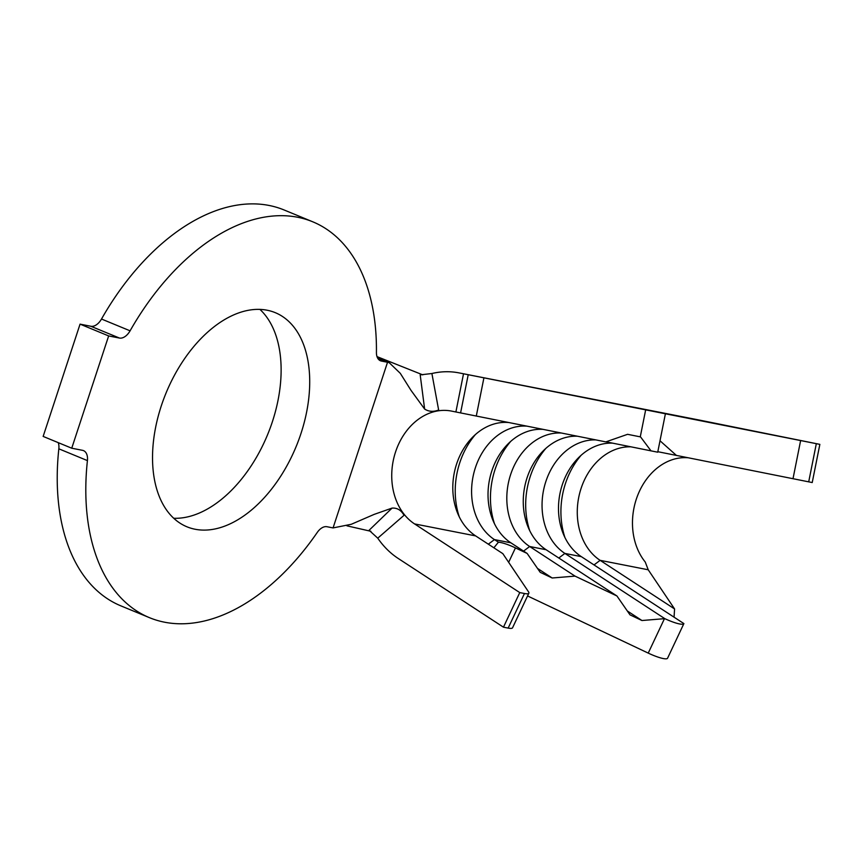 <?xml version="1.0" encoding="UTF-8"?>
<svg xmlns="http://www.w3.org/2000/svg" width="863" height="863" viewBox="0 0 863 863"><rect width="100%" height="100%" fill="white"/><g stroke="black" fill="none" stroke-linecap="round" stroke-linejoin="round"><path stroke-width="1.29" d="M581.338 556.646L564.898 553.42L664.801 618.642A19.461 3.635 25.2 0 0 679.483 623.938A19.461 3.635 25.2 0 0 683.874 623.615A19.461 3.635 25.2 0 0 683.884 623.593L581.338 556.646A60.345 47.584 101.1 0 1 561.22 488.296A60.345 47.584 101.1 0 1 612.579 443.151M527.552 595.945L648.232 653.108A19.461 3.635 25.2 0 0 663.172 658.534A19.461 3.635 25.2 0 0 667.574 658.21L683.874 623.615M657.833 451.705L812.223 482.546L819.85 444.369L459.278 372.945A99.267 78.285 -78.9 0 0 458.965 372.881A99.267 78.285 -78.9 0 0 431.899 373.517L420.195 374.876L424.628 409.062C428.803 411.716 433.474 412.029 438.641 410.001L431.899 373.517M195.114 529.246A115.815 70.335 112.4 0 0 298.695 440.044A115.815 70.335 112.4 0 0 275.297 312.676A115.815 70.335 112.4 0 0 267.131 310.227A115.815 70.335 112.4 0 0 163.549 399.429A115.815 70.335 112.4 0 0 186.947 526.797A115.815 70.335 112.4 0 0 195.114 529.246M173.733 518.275A115.815 70.335 112.4 0 0 267.552 434.769A115.815 70.335 112.4 0 0 259.914 309.396M164.553 622.201A214.11 130.033 112.4 0 0 317.26 532.439A13.625 8.274 -67.6 0 1 326.969 526.721L333.064 527.919L387.53 362.266L381.435 361.068A13.625 8.274 -67.6 0 1 380.475 360.777A13.625 8.274 -67.6 0 1 376.43 352.471A214.11 130.033 112.4 0 0 312.784 221.813A214.11 130.033 112.4 0 0 130.086 330.82A13.625 8.274 -67.6 0 1 119.428 338.048L108.652 335.934L80.065 324.143L43.15 436.419L71.737 448.21L82.514 450.324A13.625 8.274 -67.6 0 1 83.474 450.615A13.625 8.274 -67.6 0 1 87.422 460.605A214.11 130.033 112.4 0 0 149.45 617.66A214.11 130.033 112.4 0 0 164.553 622.201M519.763 592.59L524.467 593.507L508.156 628.102L503.463 627.185L519.763 592.59L414.574 523.917A60.345 47.584 101.1 0 1 399.72 507.735A60.345 47.584 101.1 0 1 430.982 412.633A60.345 47.584 101.1 0 1 451.468 411.079A60.345 47.584 101.1 0 1 451.662 411.122L455.891 411.975L463.517 373.798M687.94 457.757A60.345 47.584 101.1 0 0 638.113 494.283A60.345 47.584 101.1 0 0 645.244 562.018L648.21 569.774L600.119 560.335A60.345 47.584 101.1 0 1 579.904 492.352A60.345 47.584 101.1 0 1 630.767 446.818M558.793 558.016L564.898 553.42A60.345 47.584 101.1 0 1 544.747 485.189A60.345 47.584 101.1 0 1 595.945 439.914M648.21 569.774L674.575 608.944L600.119 560.335L594.024 564.931M577.574 436.236A60.345 47.584 101.1 0 0 526.02 481.252A60.345 47.584 101.1 0 0 546.106 549.731L529.666 546.506A60.345 47.584 101.1 0 1 509.645 477.789A60.345 47.584 101.1 0 1 561.511 433.032M665.351 414.024L657.725 452.201L606.009 441.824M543.205 429.375A60.345 47.584 101.1 0 0 490.939 473.809A60.345 47.584 101.1 0 0 510.874 542.816L494.434 539.591A60.345 47.584 101.1 0 1 474.585 470.303A60.345 47.584 101.1 0 1 527.228 426.182M523.561 551.101L529.666 546.506L575.028 576.117L616.926 595.966L629.99 614.844L641.953 620.519L664.801 618.642M546.106 549.731L616.926 595.966M651.036 450.896L640.562 436.915L627.584 434.316L605.826 441.888L455.891 411.975M524.467 593.507A19.461 3.635 25.2 0 0 528.857 593.183A19.461 3.635 25.2 0 0 528.523 591.824L502.827 553.647L475.642 535.901A60.345 47.584 101.1 0 1 455.901 466.247A60.345 47.584 101.1 0 1 509.041 422.557M488.329 544.186L494.434 539.591L498.415 542.191A19.461 3.635 -154.8 0 1 515.448 547.897L527.142 553.442L540.206 572.32L552.18 577.994L575.028 576.117M510.874 542.816L527.142 553.442M377.757 538.178L404.013 515.308C401.198 510.184 397.217 507.778 392.072 508.091L369.105 530.27L377.757 538.178A99.267 78.285 -78.9 0 0 398.275 558.501L503.463 627.185M87.422 460.605L58.835 448.814A214.11 130.033 112.4 0 0 120.863 605.858L149.45 617.66M312.784 221.813L284.197 210.011A214.11 130.033 112.4 0 0 101.5 319.03L130.086 330.82M119.428 338.048L90.831 326.257L80.065 324.143M108.652 335.934L71.737 448.21M58.835 448.814A13.625 8.274 112.4 0 0 58.242 442.643M90.831 326.257A13.625 8.274 112.4 0 0 101.5 319.03M376.991 356.602L422.773 374.855M370.896 531.295L346.948 525.837M392.072 508.091L374.208 514.37L351.284 524.283L333.064 527.919M424.628 409.062L411.004 390.356L400.303 373.345L389.375 362.838L377.692 358.21M819.85 444.369L700.022 420.205A99.267 78.285 -78.9 0 0 699.71 420.141A99.267 78.285 -78.9 0 0 699.397 420.076M508.156 628.102A19.461 3.635 25.2 0 0 512.557 627.779L528.857 593.183M459.289 516.894A72.017 56.796 101.1 0 1 475.459 434.499M493.873 547.8L498.415 542.191M494.51 523.809A72.017 56.796 101.1 0 1 510.691 441.414M537.509 568.415L552.18 577.994M529.742 530.723A72.017 56.796 101.1 0 1 545.912 448.329M627.282 610.939L641.953 620.519M660.012 440.777L676.452 455.459M564.974 537.638A72.017 56.796 101.1 0 1 581.144 455.254M674.057 617.185L674.575 608.944M808.707 481.856L816.322 443.679M475.642 535.901L414.574 523.917M379.591 360.313L381.435 361.068M700.022 420.205L459.278 372.945M460.594 412.892L468.21 374.725M476.3 416.009L483.916 377.832M640.27 436.851L645.61 410.13M793 478.738L800.627 440.562M515.448 547.897L508.652 562.309M664.456 618.674L648.232 653.108M377.487 357.811L389.375 362.838M699.71 420.141L458.965 372.881"/></g></svg>
